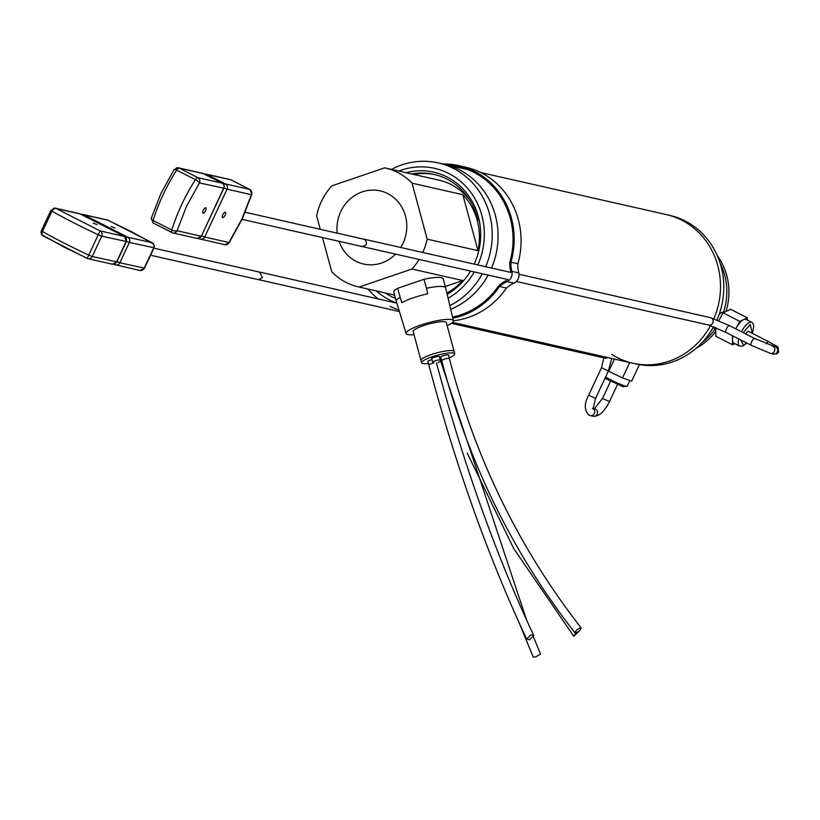 <?xml version="1.0" encoding="UTF-8"?>
<svg xmlns="http://www.w3.org/2000/svg" width="820" height="820" viewBox="0 0 820 820"><rect width="100%" height="100%" fill="white"/><g stroke="black" fill="none" stroke-linecap="round" stroke-linejoin="round"><path stroke-width="1.23" d="M480.694 172.538L666.424 214.614A76.178 70.633 102.8 0 1 715.173 257.757A76.178 70.633 102.8 0 1 713.882 318.703A76.178 70.633 -77.2 0 0 710.356 247.671A76.178 70.633 -77.2 0 0 666.424 214.614L669.714 215.363A76.178 70.633 102.8 0 1 718.463 258.505A76.178 70.633 102.8 0 1 716.977 319.892M713.595 326.749A76.178 70.633 102.8 0 1 679.862 358.893A76.178 70.633 102.8 0 1 636.043 363.967L632.753 363.219A76.178 70.633 102.8 0 1 611.71 354.383M710.53 325.601A76.178 70.633 102.8 0 1 632.753 363.219A76.178 70.633 -77.2 0 0 710.53 325.601M411.671 173.973A64.032 59.368 102.8 0 1 434.005 174.414A64.032 59.368 102.8 0 1 476.256 214.276A64.032 59.368 102.8 0 1 477.937 220.498M394.738 295.579A64.032 59.368 102.8 0 1 392.923 294.708M406.115 172.712A66.164 61.346 102.8 0 1 477.363 213.343A66.164 61.346 102.8 0 1 474.216 264.122M470.547 271.102A66.164 61.346 102.8 0 1 447.187 294.349M395.496 298.398A66.164 61.346 102.8 0 1 385.297 292.976M477.855 264.942A70.089 64.985 -77.2 0 0 480.817 211.96A70.089 64.985 -77.2 0 0 398.776 171.052M485.696 266.726A76.178 70.633 -77.2 0 0 488.412 210.309A76.178 70.633 -77.2 0 0 438.136 162.893A76.178 70.633 -77.2 0 0 391.468 169.391M467.523 169.555L443.979 164.215A76.178 70.633 102.8 0 1 494.255 211.642A76.178 70.633 102.8 0 1 491.549 268.048A76.178 70.633 102.8 0 0 487.91 197.272A76.178 70.633 102.8 0 0 443.979 164.215L438.136 162.893M435 174.65A64.032 59.368 -77.2 0 0 413.68 174.424M376.37 290.957A70.089 64.985 -77.2 0 0 396.829 303.092M448.099 298.203A70.089 64.985 -77.2 0 0 474.288 271.953M367.954 289.05A76.178 70.633 -77.2 0 0 378.153 298.921M390.125 306.434A76.178 70.633 -77.2 0 0 398.93 309.981M449.852 305.655A76.178 70.633 -77.2 0 0 482.303 273.767M488.146 275.089A76.178 70.633 102.8 0 1 450.703 309.273A76.178 70.633 102.8 0 0 488.146 275.089M469.306 199.526A60.946 56.508 -77.2 0 0 438.936 180.154L385.359 168.008A60.946 56.508 102.8 0 1 412.05 183.167L462.839 194.678A60.946 56.508 102.8 0 1 477.219 220.334A60.946 56.508 102.8 0 1 477.968 250.653L427.169 239.143A60.946 56.508 102.8 0 1 422.792 252.468M320.251 229.251L316.602 215.752A60.946 56.508 102.8 0 1 331.813 185.873L384.621 167.854A60.946 56.508 102.8 0 1 385.359 168.008M412.05 183.167L427.169 239.143M419.112 259.448A60.946 56.508 102.8 0 1 411.958 269.021L462.746 280.532A60.946 56.508 102.8 0 1 446.869 293.017M394.594 295.077L359.15 287.051L411.958 269.021M359.15 287.051A60.946 56.508 102.8 0 1 358.422 286.887A60.946 56.508 102.8 0 1 331.731 271.728L322.496 237.574M339.06 241.326A37.515 34.778 -77.2 0 0 368.949 264.788A37.515 34.778 -77.2 0 0 395.547 254.108M400.755 247.476A37.515 34.778 -77.2 0 0 405.459 215.988A37.515 34.778 -77.2 0 0 385.328 192.495A37.515 34.778 -77.2 0 0 337.215 233.095M462.746 280.532L445.291 286.487M462.839 194.678L477.968 250.653M454.157 351.739A17.179 3.188 164.9 0 0 454.136 351.493L446.326 322.588A17.179 3.188 164.9 0 0 423.468 325.653A17.179 3.188 164.9 0 0 413.167 331.546L420.978 360.462A17.179 3.188 164.9 0 0 421.09 360.677M454.136 351.493A17.179 3.188 164.9 0 0 431.279 354.558A17.179 3.188 164.9 0 0 420.978 360.462M447.177 325.724A24.487 4.551 164.9 0 0 453.398 320.712A24.487 4.551 164.9 0 0 420.803 325.048A24.487 4.551 164.9 0 0 406.115 333.484A24.487 4.551 164.9 0 0 414.018 334.683M452.804 318.201A78.074 72.396 -77.2 0 0 499.575 286.498A29.561 27.408 102.8 0 1 507.037 281.598L513.935 283.156A29.561 27.408 102.8 0 0 506.483 288.056A78.074 72.396 -77.2 0 1 453.398 320.743L445.66 287.871A25.584 4.756 164.9 0 0 445.649 287.851A25.584 4.756 164.9 0 0 426.472 288.291L427.65 293.827A25.399 4.715 164.9 0 0 413.136 297.855A25.399 4.715 164.9 0 0 401.892 302.621L400.139 297.281A25.584 4.756 164.9 0 0 396.255 301.196A25.584 4.756 164.9 0 0 396.255 301.227L406.115 333.484M396.255 301.196L393.815 292.176A25.584 4.756 -15.1 0 1 397.7 288.261L424.032 279.271A25.584 4.756 -15.1 0 1 443.22 278.831L445.649 287.851M400.139 297.281L397.7 288.261M424.032 279.271L426.472 288.291M428.45 363.485A17.128 3.177 -15.1 0 1 421.654 362.758A17.128 3.177 -15.1 0 1 431.966 356.864A17.128 3.177 -15.1 0 1 454.721 353.82A17.128 3.177 -15.1 0 1 449.206 357.879M421.654 362.758L421.029 360.441A17.128 3.177 -15.1 0 1 431.34 354.547A17.128 3.177 -15.1 0 1 454.095 351.513L454.721 353.82M431.996 359.631A4.11 0.769 164.9 0 0 430.244 360.144A4.11 0.769 164.9 0 0 427.773 361.558A4.11 0.769 164.9 0 0 427.968 361.722M439.448 356.854A4.11 0.769 164.9 0 0 439.54 356.618A4.11 0.769 164.9 0 0 434.077 357.346A4.11 0.769 164.9 0 0 431.597 358.76A4.11 0.769 164.9 0 0 431.802 358.924M448.499 355.265A4.11 0.769 164.9 0 0 448.601 355.019A4.11 0.769 164.9 0 0 443.128 355.747A4.11 0.769 164.9 0 0 440.658 357.171A4.11 0.769 164.9 0 0 440.852 357.325M441.047 358.032A4.11 0.769 164.9 0 0 439.858 358.371M442.021 360.769A3.956 0.738 -15.1 0 1 441.734 360.595A3.956 0.738 -15.1 0 1 444.737 359.037A3.956 0.738 -15.1 0 1 449.104 358.35A3.956 0.738 -15.1 0 1 449.391 358.535L449.391 358.535A3.956 0.738 -15.1 0 1 449.227 358.832M575.25 633.019C579.002 631.697 580.888 629.944 580.909 627.761C577.157 629.094 575.271 630.846 575.25 633.019L574.984 632.876C512.48 552.69 468.066 461.937 441.734 360.595L440.801 357.13A3.956 0.738 164.9 0 1 443.794 355.572A3.956 0.738 164.9 0 1 448.171 354.886A3.956 0.738 164.9 0 1 448.448 355.06A3.956 0.738 164.9 0 1 448.294 355.357M448.448 355.06L449.391 358.535C475.426 458.821 519.357 548.611 581.165 627.915L580.909 627.761M529.453 639.774L533.769 635.582L530.929 634.803L526.614 638.995L529.453 639.774M431.996 359.662A3.956 0.738 164.9 0 0 427.917 361.517L428.86 364.992A3.956 0.738 -15.1 0 1 428.85 364.992A3.956 0.738 -15.1 0 1 433.944 362.911M432.683 362.194L432.683 362.194A3.956 0.738 -15.1 0 1 435.061 360.831A3.956 0.738 -15.1 0 1 440.33 360.123L439.397 356.659A3.956 0.738 164.9 0 0 434.128 357.366A3.956 0.738 164.9 0 0 431.75 358.719L432.683 362.194M533.543 637.181L540.524 654.011L535.972 656.779L533.236 657.107L519.409 623.405M576.152 632.907L573.785 636.238L579.084 631.113M438.208 362.44A3.956 0.738 -15.1 0 1 442.082 361.026M702.125 342.545A60.946 56.508 -77.2 0 0 715.009 329.076A60.946 56.508 102.8 0 1 702.125 342.545M723.752 312.533L723.424 312.369A60.946 56.508 -77.2 0 0 720.114 263.179A60.946 56.508 102.8 0 1 723.773 272.055A60.946 56.508 102.8 0 1 723.435 312.369A9.358 3.413 117 0 0 721.979 312.389A9.358 3.413 117 0 0 720.237 313.527A9.358 3.413 117 0 0 718.996 314.798M614.498 359.078L608.778 371.276L622.493 377.928L629.709 362.522M622.493 377.928L631.687 381.095L639.405 364.633M713.953 326.893A9.358 3.413 117 0 0 714.917 329.035L715.737 329.455M719.642 314.091A7.462 2.726 117 0 0 719.12 314.511A7.462 2.726 117 0 0 719.089 314.542M739.845 321.368L747.358 317.842L730.63 309.294L723.117 312.83L739.845 321.368L735.745 328.83A13.356 4.869 -63 0 1 736.145 328.103A13.356 4.869 -63 0 1 743.607 319.605A13.356 4.869 -63 0 1 746.026 319.421L751.735 322.332A13.356 4.869 -63 0 0 749.418 322.475A13.356 4.869 -63 0 0 741.464 331.752M715.727 327.621L715.819 336.231L732.547 344.779L732.444 335.708M723.117 312.83L718.812 320.661M747.358 317.842L747.379 320.107M734.843 343.693L732.547 344.779M745.78 333.955A3.956 1.445 -63 0 1 748.732 331.341A3.956 1.445 -63 0 1 749.008 331.659M738.707 338.906A13.356 4.869 -63 0 0 739.589 346.112L733.88 343.201A13.356 4.869 -63 0 1 732.496 339.808A13.356 4.869 -63 0 1 732.998 335.985M717.274 255.625A60.946 56.508 102.8 0 1 725.864 272.527A60.946 56.508 102.8 0 1 725.956 311.497M715.757 331.372A60.946 56.508 102.8 0 1 696.313 348.131M56.16 208.485A3.956 2.644 119.6 0 0 51.978 211.16A79.232 6.816 25.1 0 0 73.267 222.558A79.232 6.816 25.1 0 0 98.256 234.786L100.132 230.933L56.16 208.485L80.452 213.979A3.956 3.669 -77.2 0 0 79.653 213.692L55.36 208.188A3.956 3.669 102.8 0 1 56.16 208.485M41.666 230.717L42.435 231.496A3.956 2.644 119.6 0 0 42.999 235.842A3.956 2.644 119.6 0 0 43.275 235.975L87.238 258.433L88.724 255.133L92.209 256.527L116.604 261.805M93.193 223.112L97.067 224.659L93.193 223.112M87.248 258.423A3.956 3.669 -77.2 0 0 88.047 258.71L112.34 264.214A3.956 3.669 102.8 0 0 116.501 262.031L126.034 241.685A3.956 3.669 -77.2 0 0 124.425 236.437L100.132 230.933A3.956 3.669 102.8 0 1 101.742 236.18L126.136 241.459M51.199 210.381L51.978 211.16L42.435 231.496A79.232 6.816 25.1 0 0 63.724 242.894A79.232 6.816 25.1 0 0 88.724 255.133L98.256 234.786L101.742 236.18L92.209 256.527A3.956 3.669 -77.2 0 1 88.047 258.71L63.376 246.748L41.718 234.684L41 232.685L41.369 230.717L50.901 210.371L55.36 208.188A3.956 3.669 102.8 0 0 53.351 208.341M126.198 238.066A3.956 1.445 -63 0 1 127.766 237.195L152.048 242.699A3.956 2.644 -60.4 0 1 152.335 242.822L152.335 242.822A3.956 2.644 -60.4 0 1 152.817 243.222M115.015 228.062L111.141 226.515L115.015 228.062M144.238 268.068L119.843 262.789A3.956 3.669 102.8 0 1 115.681 264.973L115.681 264.973A3.956 3.669 102.8 0 1 114.882 264.686A3.956 1.445 -63 0 1 114.749 264.635A3.956 1.445 -63 0 1 114.4 264.132M153.76 247.722L129.375 242.443L119.843 262.789L116.973 261.672M108.086 220.252L108.086 220.231A3.956 3.669 102.8 0 0 107.276 219.955L82.994 214.45A3.956 3.669 102.8 0 1 83.794 214.737L127.766 237.195A3.956 3.669 -77.2 0 1 129.375 242.443L126.485 241.326M114.636 264.563L139.964 270.477A3.956 3.669 -77.2 0 0 144.125 268.294L153.658 247.947A3.956 3.669 102.8 0 0 152.048 242.699L108.076 220.242L83.794 214.737A3.956 1.445 -63 0 0 82.738 215.137M151.761 217.843A3.956 1.609 17 0 0 151.259 218.366A3.956 1.609 17 0 0 153.104 220.477A79.232 28.884 -63 0 1 163.047 194.883A79.232 28.884 -63 0 1 176.7 170.129A3.956 0.974 -147.2 0 0 174.137 169.545L178.34 167.823A3.956 3.669 102.8 0 1 179.139 168.12L203.432 173.625A3.956 3.669 -77.2 0 0 202.632 173.327L178.34 167.823A3.956 3.669 102.8 0 0 176.331 167.977M223.839 188.19L199.455 182.921A3.956 0.974 -147.2 0 0 195.406 179.672A3.956 1.445 -63 0 1 197.845 177.663L222.128 183.167A3.956 1.445 -63 0 1 222.261 183.219L222.261 183.219A3.956 1.445 -63 0 1 222.404 183.321M203.298 210.248A3.044 1.107 -63 0 1 205.789 207.778A3.044 1.107 -63 0 1 205.523 210.75A3.044 1.107 -63 0 1 203.022 213.21A3.044 1.107 -63 0 1 203.298 210.248M171.841 232.521L153.371 223.101A3.956 1.445 -63 0 1 153.248 223.05L153.248 223.05A3.956 1.445 -63 0 1 153.104 220.477L171.81 230.03A3.956 1.609 17 0 0 177.038 230.748L201.32 236.252L223.747 188.426A3.956 3.669 102.8 0 0 222.128 183.167L203.432 173.625A3.956 1.445 -63 0 1 203.555 173.666A3.956 1.445 -63 0 1 203.667 173.737M176.7 170.129A3.956 1.445 -63 0 1 179.139 168.12L197.845 177.663A3.956 3.669 -77.2 0 1 199.455 182.921L186.478 206.435L177.038 230.748A3.956 3.669 -77.2 0 1 172.077 232.644A3.956 1.445 -63 0 1 171.944 232.603A3.956 1.445 -63 0 1 171.81 230.03A79.232 28.884 -63 0 1 181.753 204.426A79.232 28.884 -63 0 1 195.406 179.672L176.7 170.129M197.169 238.446L197.169 238.446A3.956 3.669 -77.2 0 0 201.32 236.252L197.169 238.446L172.876 232.941L153.248 223.05L151.259 218.366L160.904 193.53L174.137 169.545M251.74 193.428A3.956 1.609 -163 0 1 251.873 194.166A3.956 1.609 -163 0 1 251.371 194.678L241.931 219.001L228.954 242.515A3.956 0.974 32.8 0 1 229.005 242.976A3.956 0.974 32.8 0 1 228.595 243.13M225.11 215.188A3.044 1.107 117 0 0 225.387 212.226A3.044 1.107 117 0 0 222.886 214.686A3.044 1.107 117 0 0 222.62 217.648A3.044 1.107 117 0 0 225.11 215.188M231.301 180A3.956 1.445 117 0 0 231.189 179.928A3.956 1.445 117 0 0 231.066 179.877L206.773 174.373L225.469 183.926A3.956 3.669 102.8 0 1 227.078 189.174L251.371 194.678A3.956 3.669 -77.2 0 0 249.762 189.43L225.469 183.926A3.956 1.445 117 0 0 223.911 184.797M201.792 235.904L204.662 237.011A3.956 3.669 102.8 0 1 199.701 238.907A3.956 1.445 117 0 1 199.578 238.866L224.793 244.698A3.956 3.669 -77.2 0 0 228.954 242.515L204.662 237.011L227.078 189.174L224.198 188.057M250.038 189.584A3.956 1.445 117 0 0 249.885 189.471L249.885 189.471A3.956 1.445 117 0 0 249.762 189.43L231.066 179.877A3.956 3.669 102.8 0 0 230.266 179.59L205.974 174.086A3.956 3.669 -77.2 0 0 204.405 174.096M199.229 238.353A3.956 1.445 117 0 0 199.578 238.866L198.799 238.466M204.334 174.065L205.974 174.086A3.956 3.669 -77.2 0 1 206.773 174.373A3.956 1.445 117 0 0 205.717 174.773M517.881 263.743A78.074 72.396 -77.2 0 0 481.412 172.897A78.074 72.396 -77.2 0 0 465.657 167.188L458.749 165.619A78.074 72.396 102.8 0 1 474.513 171.339A78.074 72.396 102.8 0 1 510.973 262.174L517.881 263.743A29.561 27.408 102.8 0 0 518.752 272.896L511.844 271.328A29.561 27.408 102.8 0 1 510.973 262.174M449.134 165.384A76.855 71.258 102.8 0 1 458.482 166.808A76.855 71.258 102.8 0 1 473.991 172.436A76.855 71.258 102.8 0 1 509.855 262A30.781 28.536 -77.2 0 0 510.747 271.676M456.043 166.952A76.855 71.258 102.8 0 1 461.916 167.69M442.872 163.969A78.074 72.396 102.8 0 1 458.749 165.619M513.935 283.156A8.528 7.913 -77.2 0 0 518.752 272.896M507.037 281.598A8.528 7.913 -77.2 0 0 511.844 271.328M506.627 280.481A30.781 28.536 -77.2 0 0 498.755 285.678A76.855 71.258 102.8 0 1 452.527 317.022M506.483 288.056L499.575 286.498M605.57 377.036A13.356 1.148 25.1 0 0 607.241 377.999A13.356 1.148 25.1 0 0 624.297 385.769A13.356 1.148 25.1 0 0 627.156 386.322L622.749 386.63L605.016 378.235L622.595 386.558M606.236 377.507L605.467 377.261M746.61 342.934L743.607 345.281L740.583 339.859M743.217 332.654L750.249 324.464L752.299 333.33M259.581 272.117L262.492 277.549L258.505 279.62L399.412 311.549M451.41 323.326L604.976 358.125A3.813 3.536 -77.2 0 0 607.712 357.54M601.777 367.801L608.389 371.029L611.699 358.442M588.893 395.291L595.32 398.305M589.57 415.351A3.813 3.536 -77.2 0 0 590.338 415.627L593.116 416.263A3.813 3.536 -77.2 0 0 595.576 409.108A3.813 3.536 -77.2 0 0 594.807 408.832L592.952 408.411M603.94 357.397L601.49 367.801L588.606 395.291C584.076 403.778 584.199 410.4 588.965 415.125L590.338 415.627A3.813 3.536 -77.2 0 0 592.973 408.575M609.229 401.452L602.526 398.438L610.562 381.3M80.688 214.102A3.956 1.445 -63 0 0 80.575 214.03A3.956 1.445 -63 0 0 80.452 213.979L124.425 236.437A3.956 1.445 -63 0 1 124.548 236.478A3.956 1.445 -63 0 1 124.691 236.59M245.241 212.257L364.808 239.44C367.78 243.796 366.704 246.092 361.589 246.318M516.364 281.486L708.808 325.079A3.813 3.536 -77.2 0 0 711.258 317.934A3.813 3.536 -77.2 0 0 710.489 317.647L729.585 325.683A3.813 1.384 -63 0 1 729.687 325.765M726.233 332.52A3.813 1.384 -63 0 1 726.12 332.469A3.813 1.384 -63 0 1 726.458 328.769A3.813 1.384 -63 0 1 729.462 325.642A3.813 1.384 -63 0 1 729.585 325.683L754.851 338.588L774.951 346.614A3.813 3.536 -77.2 0 1 777.268 351.944A3.813 3.536 -77.2 0 1 773.26 354.045L770.482 353.41A3.813 3.536 -77.2 0 0 772.932 346.265A3.813 3.536 -77.2 0 0 772.163 345.978M751.509 345.425A3.813 1.384 -63 0 1 751.386 345.374A3.813 1.384 -63 0 1 751.725 341.673A3.813 1.384 -63 0 1 754.728 338.547A3.813 1.384 -63 0 1 754.851 338.588M769.713 353.133A3.813 3.536 -77.2 0 0 770.482 353.41L751.386 345.374L726.12 332.469L708.808 325.079M773.26 354.045L776.981 353.768L778.713 351.954C777.042 344.666 781.234 349.238 768.77 341.745A3.813 1.384 117 0 0 768.647 341.704A3.813 1.384 117 0 0 766.177 343.826M363.721 239.102L510.901 272.435M201.433 236.027L224.413 186.56L223.645 184.387L222.261 183.219L202.632 173.327M199.465 238.784L198.829 238.456M394.604 295.087L358.422 286.887M436.506 362.922C463.259 463.474 495.68 554.361 533.769 635.582M428.85 364.992C455.715 465.965 488.3 557.303 526.614 638.995M440.33 360.123L526.696 620.289M467.185 452.978L513.802 548.713L573.703 636.166M632.753 363.219L452.558 322.393M629.893 380.48L627.156 386.322M719.12 314.511L720.237 313.527M719.745 312.604L720.739 313.117M739.589 346.112L742.961 346.03L746.753 343.006M752.401 333.391L753.785 326.329L753.18 323.818L751.735 322.332M258.474 279.671L150.552 255.225M608.389 371.029L595.505 398.52L593.055 408.924L592.429 408.35M594.367 408.801L602.526 398.438M593.116 416.263C598.989 416.632 604.422 411.773 609.424 401.677L617.46 384.529M260.186 272.189L396.849 303.154M260.155 272.25L153.863 248.163M79.653 213.692L124.548 236.478L126.331 241.695L116.799 262.031L112.34 264.214M107.276 219.955L131.958 231.916L153.627 244.001L154.324 245.969L153.965 247.947L144.433 268.294L139.964 270.477M82.994 214.45L81.354 214.43M362.327 246.584L508.072 279.599M362.378 246.605L242.064 219.35M768.77 341.745L748.301 331.3M518.978 274.259L710.489 317.647M230.266 179.59L249.885 189.471L251.873 194.166L242.228 219.001L229.005 242.976L224.793 244.698"/></g></svg>
